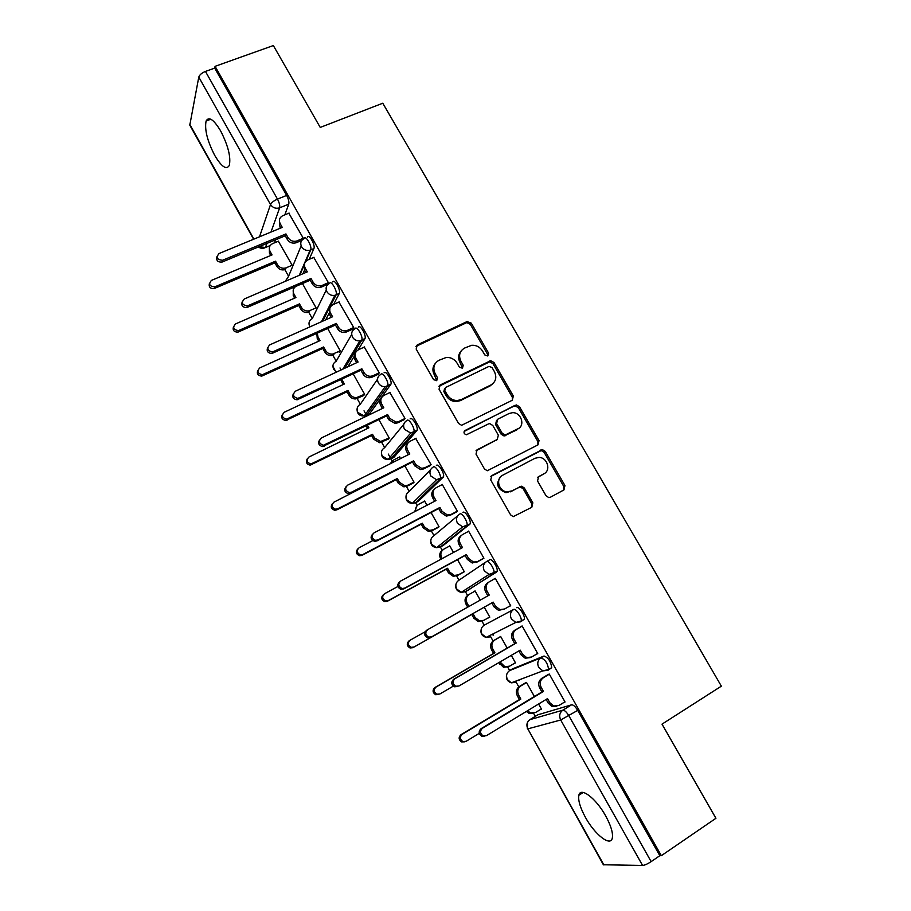 <?xml version="1.0" encoding="UTF-8"?>
<svg xmlns="http://www.w3.org/2000/svg" width="911" height="911" viewBox="0 0 911 911"><rect width="100%" height="100%" fill="white"/><g stroke="black" fill="none" stroke-linecap="round" stroke-linejoin="round"><path stroke-width="1.37" d="M487.818 355.985L488.569 353.092L471.294 323.154L466.967 321.617L417.329 344.87L416.156 349.05L433.568 379.614L436.676 380.684L437.485 377.723L435.23 373.761C432.588 367.919 433.818 363.432 438.897 360.312L446.322 357.431C450.945 357.26 454.555 359.196 457.14 363.238L459.383 367.167L462.458 368.238L463.232 365.311L460.989 361.382C458.347 355.597 459.531 351.168 464.53 348.082L471.682 345.28C476.294 345.053 479.915 346.966 482.534 351.031L484.777 354.926L487.818 355.985M487.784 355.996L487.556 354.242L470.327 324.362L466.831 322.585L415.906 346.419M436.79 380.627L434.331 374.888L435.23 373.761M462.503 368.215L460.032 362.532L460.989 361.382M605.644 815.869C595.976 798.23 580.432 786.569 578.872 795.257C577.961 800.268 580.159 807.647 585.454 817.406C594.746 834.544 610.575 847.048 612.306 838.086C613.205 833.098 610.985 825.696 605.644 815.869M220.61 130.854C213.686 119.443 208.847 116.164 206.102 121.004C204.428 129.464 207.309 140.954 214.757 155.462C221.624 166.918 226.486 170.22 229.333 165.358C231.018 157.045 228.103 145.544 220.61 130.854M548.228 670.166L551.713 667.672C550.916 661.545 548.354 657.662 544.026 656.011L512.324 668.97M546.019 495.755L548.718 497.554L550.403 497.224L563.966 489.902L564.957 485.552L545.256 451.4L542.375 449.59L491.826 475.576L490.733 479.972L510.593 514.852L513.223 516.651L531.808 507.268L532.844 502.849L524.36 488.023L521.616 486.212L511.652 490.961L507.074 491.838C498.704 491.439 495.322 478.594 502.667 475.235L534.973 458.29L538.993 457.424C547.363 457.413 551.28 470.372 543.901 473.822L538.583 476.647L537.547 480.997L546.019 495.755M215.076 66.332L273.346 45.55L320.239 127.426L382.779 103.216L721.364 686.165L662.012 724.143L715.932 818.283L661.329 855.68L215.076 66.332L214.7 68.12L205.453 71.422L277.479 199.122C279.37 202.777 280.087 205.681 279.631 207.845L271 232.054M512.289 400.248L513.337 396.046L493.99 362.498L490.687 360.699L440.184 384.966L439.045 389.213L458.54 423.456L461.592 425.289L512.289 400.248M519.509 406.75L539.027 440.594L538.002 444.864L487.271 470.759L484.447 468.937L476.009 454.122L477.113 449.772L497.258 439.455L498.34 435.151L492.783 425.46L489.754 423.638L488.387 423.957L466.375 434.786C463.779 433.83 463.335 432.395 465.054 430.482L516.423 404.94L519.509 406.75L518.427 407.786L537.9 441.55L539.027 440.594M537.832 714.805L571.596 704.807L562.827 710.181C564.547 710.136 566.574 712.003 568.897 715.807L651.149 861.635C647.55 863.97 644.703 865.234 642.585 865.45L603.378 864.767L527.811 728.868L603.925 864.995M284.892 269.702L288.582 276.272M308.055 311.004L312.279 318.543M332.23 354.117L336.193 361.189M339.997 367.964L341.101 369.957M357.169 398.608L360.323 404.222M364.024 410.827L366.541 415.314M366.564 415.359L366.905 415.963M381.698 442.347L384.658 447.62M388.257 454.054L390.933 458.814M390.944 458.848L392.22 461.114M406.443 486.474L409.21 491.416M415.553 502.735L417.136 505.571M431.404 531.011L433.978 535.6M440.377 547.01L442.234 550.324M456.593 575.946L458.973 580.182M465.419 591.683L467.525 595.43M482.021 621.279L484.196 625.162M489.959 635.457L493.045 640.957M507.666 667.034L509.636 670.553M515.615 681.2L518.803 686.894M533.573 713.233L535.315 716.342M661.329 855.68L659.826 855.691L651.149 861.635M214.7 68.12L286.646 195.421C288.536 199.065 289.231 201.969 288.764 204.132L284.813 214.848M280.315 227.021L279.802 228.41M275.612 239.775L274.496 242.827M253.6 239.251L189.795 125.149L198.78 77.116C199.555 74.839 201.786 72.937 205.453 71.422M302.942 239.24L303.329 238.295L288.833 213.197M327.334 284.483L328.415 282.74L313.76 257.403M352.557 329.201L353.73 327.596L338.915 302.031M339.211 352.386L340.281 350.917L327.687 328.507M378.031 374.341L379.283 372.872L364.286 347.068M363.489 395.636L364.651 394.304L353.172 373.863M403.732 419.903L405.076 418.57L389.885 392.55M458.54 400.43L456.513 401.432M387.995 439.273L389.236 438.066L378.885 419.652M429.673 465.885L431.119 464.701L415.689 438.464M400.715 458.506L399.337 457.117M412.717 483.308L414.038 482.226L404.848 465.874M455.864 512.301L457.39 511.265L442.199 484.345L441.664 484.857M426.974 505.263L424.594 501.027L424.082 501.517M437.667 527.731L439.068 526.786L431.062 512.54M482.295 559.16L483.923 558.261L468.584 531.09L467.673 531.808M453.484 552.465L449.715 545.757L448.85 546.441M462.834 572.563L464.314 571.755L457.516 559.639M508.998 606.487L510.707 605.724L495.231 578.291L493.648 579.271L495.277 578.371M480.256 600.121L475.075 590.897L473.629 591.797L475.109 590.977M488.239 617.817L489.788 617.1M488.307 617.943L489.799 617.123L484.231 607.193M509.078 606.612L510.695 605.69M536.442 654.178L537.752 653.631L522.117 625.937L520.523 626.916M507.199 648.097L500.651 636.447L499.205 637.347M514.271 663.436L515.524 662.912L511.287 655.362M564.251 702.244L565.048 701.994L549.265 674.038L547.579 674.869M534.393 696.505L526.478 682.407L524.941 683.182M484.117 625.208L513.588 609.47C515.808 607.842 522.356 617.909 521.138 621.063L520.568 621.826L515.82 622.429L511.367 618.911C509.602 614.959 510.342 611.816 513.588 609.47L484.117 625.208C481.042 627.428 480.325 630.389 481.965 634.102L486.132 637.381L490.619 636.812L488.626 636.129M486.69 561.461L489.685 559.809C491.803 557.919 498.363 568.111 497.087 571.322L468.311 590.077L465.339 591.729L463.255 591.034M462.902 512.403C464.917 510.24 471.477 520.58 470.156 523.859L443.27 545.45L440.298 547.055L438.18 546.406M436.38 465.441C438.282 463.004 444.864 473.526 443.498 476.852L418.456 501.221L415.473 502.781L413.412 502.246M410.098 418.923C411.897 416.202 418.491 426.929 417.09 430.299L393.871 457.39L390.865 458.893L388.929 458.529M384.066 372.85C385.752 369.832 392.379 380.787 390.933 384.203L369.49 413.936L366.473 415.393L364.742 415.257M358.285 327.197C359.856 323.895 366.507 335.077 365.026 338.539L358.114 349.938M355.074 354.914L347.786 366.848M332.743 281.977C334.2 278.379 340.885 289.823 339.359 293.319L333.677 304.354M329.053 313.316L325.683 319.841M307.428 237.179C308.772 233.262 315.502 244.991 313.942 248.521L309.216 259.35M304.536 270.055L302.919 273.755M292.192 265.306L278.356 241.221M540.713 709.35L541.476 709.122L538.606 704.009M517.881 680.346L519.065 680.54M520.659 621.78L524.269 619.264C525.499 616.098 518.951 606.054 516.719 607.683M491.746 634.557L493.58 635.104M368.807 414.266L369.49 413.936M580.318 794.324L579.795 793.401M659.826 855.691L577.699 710.386C575.376 706.594 573.338 704.738 571.596 704.807M316.128 307.918L302.452 283.56M461.08 351.042C458.199 354.379 457.857 358.217 460.032 362.532M435.287 363.443C432.497 366.826 432.178 370.64 434.331 374.888M512.369 400.202L512.267 397.105L492.976 363.637L489.674 361.838L438.863 386.321M492.008 367.463L488.968 366.404L445.559 387.517L444.762 390.489L447.153 394.679C449.556 398.517 452.938 400.464 457.299 400.544L461.319 399.565L490.949 384.954C495.891 381.8 497.042 377.348 494.377 371.586L492.008 367.463M444.557 388.655L443.839 391.582L444.762 390.489M492.919 383.622L489.936 386.036L460.362 400.624L456.354 401.603C451.993 401.523 448.622 399.576 446.219 395.761L443.839 391.582M537.866 444.932L537.9 441.55M497.315 439.432L476.009 450.786M464.132 431.461L515.17 405.247M517.892 428.899C525.545 425.46 521.103 412.182 512.494 412.683L509.044 413.514L497.691 419.254L496.62 423.513L502.166 433.203L505.138 435.014L518.928 428.261M496.552 420.313L495.573 424.526L496.62 423.513M516.81 429.89L504.079 435.993L501.118 434.183L495.573 424.526M518.427 407.786L515.341 405.976L514.1 406.283M544.368 473.549L537.684 477.41M500.788 476.624C495.39 483.787 497.121 489.139 506.004 492.692L511.652 490.961M531.466 507.45L531.717 503.681L523.244 488.888L520.511 487.089L518.849 487.408L510.559 491.815M563.545 490.118L563.761 486.406L544.118 452.334L541.236 450.535L490.824 476.453M286.191 267.8L285.2 269.599C281.715 270.51 278.948 269.44 276.876 266.411L274.894 262.88L275.543 261.184L277.525 264.737C279.597 267.777 282.387 268.836 285.872 267.925L292.169 265.26M278.607 241.119L272.617 243.613C269.405 245.366 268.551 247.951 270.055 251.39L272.036 254.921L211.443 280.394C208.3 284.243 209.428 286.396 214.837 286.851L275.543 261.184M274.894 262.88L214.358 288.491C210.225 288.787 208.585 287.079 209.416 283.367M270.749 255.467L269.428 253.099L269.36 247.61M289.106 213.083L282.865 215.645C279.506 217.444 278.618 220.132 280.201 223.707L282.273 227.397L219.061 253.52C215.782 257.506 216.966 259.749 222.614 260.25L285.952 233.922L288.024 237.623C290.199 240.789 293.103 241.916 296.747 240.994L296.007 242.816C292.374 243.738 289.482 242.622 287.318 239.456L285.245 235.778L222.09 262.061C217.752 262.322 216.032 260.523 216.943 256.651M280.861 227.978L279.506 225.586L279.449 219.836M301.792 240.402L296.337 242.69M303.306 238.249L297.077 240.857M285.952 233.922L285.245 235.778M310.15 310.492L308.487 312.371C305.196 312.974 302.611 311.869 300.744 309.034L298.751 305.47L299.468 303.887L301.461 307.462C303.34 310.309 305.925 311.425 309.228 310.822L316.094 307.861M333.722 299.503L333.221 298.603M295.745 286.464C293.103 288.388 292.488 290.905 293.923 294.002L295.927 297.567L235.505 323.952C232.373 327.584 233.375 329.805 238.511 330.602L299.468 303.887M298.751 305.47L237.953 332.128C233.945 332.06 232.453 330.249 233.501 326.696M294.64 298.136L293.228 295.608L293.296 289.766M334.303 353.57L333.483 355.017L331.98 355.484C328.905 355.814 326.514 354.664 324.828 352.033L322.813 348.435L323.599 346.966L325.614 350.576C327.322 353.217 329.714 354.379 332.788 354.037L340.247 350.849M317.267 333.198L318.007 336.99L320.023 340.6L259.783 367.896C256.686 371.335 257.562 373.601 262.402 374.694L323.599 346.966M322.813 348.435L261.776 376.106C257.881 375.708 256.56 373.795 257.836 370.378M318.748 341.17L317.233 338.482L316.846 333.38M314.044 257.278L307.827 259.931C304.49 261.787 303.614 264.52 305.208 268.141L307.303 271.865L244.285 298.979C241.016 302.748 242.075 305.06 247.439 305.914L311.015 278.459L313.111 282.194C315.081 285.154 317.78 286.327 321.219 285.724L322.175 285.394L320.41 287.421C316.982 288.035 314.284 286.863 312.325 283.902L310.23 280.189L246.835 307.588C242.611 307.497 241.062 305.584 242.189 301.871M305.891 272.48L304.445 269.895L304.525 263.791M327.63 284.357L321.355 287.09M328.381 282.683L322.175 285.394M311.015 278.459L310.23 280.189M339.222 301.894L333.027 304.638C329.691 306.551 328.837 309.341 330.454 312.997L332.572 316.755L269.736 344.87C266.524 348.435 267.435 350.803 272.491 351.976L336.318 323.405L338.436 327.174C340.213 329.93 342.718 331.149 345.929 330.807L347.501 330.329L346.613 331.911L345.041 332.39C341.83 332.72 339.336 331.513 337.56 328.757L335.453 325.011L271.808 353.514C267.709 353.069 266.342 351.054 267.709 347.49M331.16 317.381L329.611 314.625L329.873 308.112M352.899 329.053L346.613 331.911M353.696 327.527L347.501 330.329M336.318 323.405L335.453 325.011M363.853 395.465L355.7 398.927C352.853 399.029 350.655 397.856 349.118 395.408L347.08 391.776L347.945 390.432L349.983 394.076C351.532 396.536 353.73 397.708 356.588 397.606L364.605 394.212M341.796 379.192L344.347 384.009L284.278 412.239C281.237 415.507 281.989 417.807 286.532 419.162L347.945 390.432M347.08 391.776L285.826 420.449C282.046 419.72 280.907 417.716 282.421 414.425M343.071 384.601L340.737 379.693M388.416 439.068L379.671 442.712L373.624 439.17L371.574 435.515L372.508 434.296L374.569 437.963L380.627 441.505L389.179 437.975M367.44 425.232L368.875 427.806L309 456.992C306.028 460.089 306.654 462.435 310.913 463.995L372.508 434.296M371.574 435.515L310.139 465.157C306.449 464.12 305.504 462.025 307.28 458.848M367.6 428.421L366.165 425.847M413.252 483.035L407.058 486.201L403.903 486.85L398.358 483.331L396.285 479.641L397.298 478.537L399.382 482.249L404.94 485.779L408.094 485.13L413.97 482.124M399.804 456.878L393.905 459.839L390.944 463.414M393.438 471.647L333.95 502.155C331.035 505.115 331.57 507.473 335.555 509.226L337.651 508.85L397.298 478.537M396.285 479.641L336.797 509.875L334.701 510.251C331.092 508.907 330.329 506.71 332.413 503.658M390.238 463.767L391.673 461.82M364.639 346.909L358.456 349.767C355.142 351.737 354.299 354.573 355.939 358.274L358.069 362.054L295.437 391.195C292.272 394.588 293.069 396.991 297.806 398.426L361.849 368.773L363.99 372.576C365.607 375.138 367.907 376.38 370.891 376.277L373.077 375.696L372.098 377.143L369.923 377.723C366.939 377.826 364.651 376.596 363.034 374.034L360.904 370.242L297.043 399.838C293.069 399.052 291.884 396.945 293.49 393.518M356.668 362.715L355.005 359.765C353.73 357.237 353.901 354.914 355.506 352.808M378.407 374.159L372.098 377.143M379.238 372.781L373.077 375.696M361.849 368.773L360.904 370.242M390.284 392.356L384.123 395.306C380.821 397.344 380.001 400.225 381.652 403.96L383.804 407.786L321.389 437.975C318.292 441.197 318.952 443.634 323.405 445.285L387.619 414.573L389.783 418.4L396.114 422.123L398.881 421.486L397.822 422.795L395.067 423.433L388.746 419.732L386.594 415.906L322.551 446.561C318.679 445.445 317.688 443.236 319.579 439.945M382.415 408.47L380.65 405.327C379.272 402.56 379.545 400.077 381.447 397.891M404.177 419.675L397.822 422.795M405.019 418.468L398.881 421.486M387.619 414.573L386.594 415.906M416.168 438.225L410.041 441.277C406.75 443.372 405.942 446.31 407.616 450.091L409.791 453.951L347.581 485.187C344.552 488.273 345.121 490.733 349.277 492.578L351.475 492.191L413.64 460.795L415.826 464.667L421.634 468.368L424.925 467.696L423.786 468.88L420.506 469.552L414.71 465.863L412.535 462.002L350.53 493.318L348.344 493.705C344.563 492.27 343.766 489.959 345.975 486.793M408.401 454.646L406.522 451.321C405.053 448.269 405.441 445.616 407.684 443.372M430.231 465.601L423.786 468.88M431.051 464.587L424.925 467.696M413.64 460.795L412.535 462.002M438.43 527.321L432.019 530.726L428.398 531.375L423.308 527.89L421.224 524.167L422.317 523.199L424.412 526.934L429.514 530.418L433.135 529.769L439 526.66M424.697 501.198L418.821 504.25C416.293 505.764 415.302 508.042 415.826 511.071M372.781 540.587L359.128 547.727C356.292 550.586 356.736 552.954 360.46 554.845L362.863 554.492L422.317 523.199M421.224 524.167L361.929 555.391L359.538 555.744C355.985 554.07 355.427 551.781 357.841 548.866M414.676 511.675L416.987 505.753M442.302 484.527L436.187 487.681C432.919 489.845 432.133 492.828 433.818 496.654L436.016 500.549L374.034 532.867C371.073 535.839 371.551 538.321 375.457 540.303L377.963 539.938L439.911 507.461L442.108 511.367L447.438 515.022L451.218 514.362L450 515.398L446.219 516.059L440.901 512.426L438.715 508.52L376.938 540.929L374.432 541.293C370.709 539.506 370.117 537.114 372.679 534.085M434.627 501.266L432.645 497.748C431.074 494.377 431.609 491.553 434.251 489.275M456.662 511.88L450 515.398M457.322 511.128L451.218 514.362M439.911 507.461L438.715 508.52M464.314 571.744L457.208 575.65L453.166 576.276L448.497 572.86L446.39 569.102L447.552 568.248L449.67 572.028L454.35 575.445L458.404 574.818L464.246 571.618M449.806 545.917L443.964 549.071C440.833 551.212 440.081 554.127 441.71 557.817L442.154 558.602M397.868 586.502L384.544 593.733C381.766 596.489 382.13 598.869 385.649 600.873L388.314 600.554L447.552 568.248M446.39 569.102L387.289 601.317L384.636 601.647C381.14 599.643 380.775 597.274 383.542 594.519M440.89 559.286L440.56 558.694C438.965 555.141 439.637 552.271 442.587 550.096M468.687 531.261L462.594 534.529C459.338 536.75 458.563 539.79 460.283 543.651L462.492 547.591L400.738 581.002C397.856 583.883 398.244 586.377 401.922 588.483L404.7 588.142L466.421 554.56L468.641 558.511L473.549 562.098L477.774 561.461L472.24 562.998L467.354 559.422L465.145 555.494L403.584 588.984L400.817 589.326C397.15 587.219 396.763 584.737 399.644 581.867M461.114 548.342L459.019 544.619C457.333 540.883 458.039 537.889 461.137 535.622M483.912 558.272L476.453 562.36M483.843 558.124L477.774 561.461M466.421 554.56L465.145 555.494M483.912 620.289L478.207 621.564L473.902 618.227L471.773 614.435L473.025 613.718L475.155 617.521L479.471 620.869L483.912 620.289L489.719 616.975M475.155 591.045L469.324 594.291C466.216 596.5 465.475 599.461 467.127 603.184L468.96 606.464M425.061 631.813L410.189 640.16C407.479 642.847 407.786 645.239 411.1 647.334L413.993 647.038L473.025 613.718M471.773 614.435L412.899 647.675L410.007 647.96C406.705 645.876 406.408 643.496 409.107 640.809L410.007 640.274M467.707 607.159L465.897 603.936C464.257 600.224 464.986 597.263 468.095 595.065L468.823 594.61M495.311 578.439L489.253 581.822C486.007 584.11 485.256 587.208 486.986 591.102L489.23 595.077L427.714 629.615C424.89 632.416 425.209 634.921 428.682 637.119L431.712 636.823L493.193 602.125L495.436 606.111L499.945 609.607L504.569 609.003L498.556 610.37L494.058 606.885L491.826 602.911L430.504 637.518L427.487 637.814C424.025 635.627 423.706 633.134 426.519 630.332L427.521 629.729M487.852 595.851L485.643 591.922C483.912 588.039 484.663 584.953 487.897 582.676L488.717 582.152M510.627 605.564L504.569 609.003M493.193 602.125L491.826 602.911M508.224 666.761L503.521 667.273L498.795 662.673M500.037 661.944L504.865 666.704L509.636 666.157L515.432 662.752M500.731 636.584L494.935 639.932C491.826 642.198 491.109 645.216 492.771 648.974L494.924 652.811L436.084 687.019C433.431 689.65 433.682 692.053 436.813 694.216L439.911 693.966L453.325 686.131M438.738 694.467L435.652 694.717C432.52 692.554 432.269 690.151 434.911 687.532L493.603 653.415L491.462 649.589C489.799 645.842 490.517 642.836 493.614 640.581L494.935 639.932M500.686 636.493L493.614 640.581M493.603 653.415L494.924 652.811M522.197 626.073L516.161 629.569C512.927 631.927 512.198 635.069 513.952 639.021L516.218 643.029L514.772 643.69L512.517 639.693C510.764 635.764 511.492 632.621 514.715 630.275L522.151 625.982M530.111 657.651L525.169 658.197L521.012 654.793L518.849 650.944M457.686 686.518L454.452 686.78C451.173 684.514 450.911 682.009 453.655 679.264L514.772 643.69M516.218 643.029L454.942 678.706C452.186 681.451 452.46 683.956 455.739 686.234L458.973 685.983L520.215 650.135L522.481 654.155L526.649 657.571L531.625 657.013L537.649 653.46M526.547 682.544L520.762 685.994C517.676 688.317 516.97 691.381 518.666 695.184L520.83 699.056L462.207 734.323C459.622 736.908 459.827 739.311 462.811 741.543L466.079 741.338L479.3 733.344M527.492 710.762L530.532 712.96L535.611 712.459L541.373 708.952M533.516 713.233L529.109 713.393L526.307 711.48M464.553 741.839L461.558 741.896C458.575 739.675 458.381 737.272 460.955 734.699L519.429 699.534L517.266 695.674C515.592 691.87 516.286 688.818 519.372 686.507L520.762 685.994M525.818 682.658L519.372 686.507M519.429 699.534L520.83 699.056M549.344 674.174L543.32 677.773C540.121 680.198 539.403 683.398 541.18 687.384L543.457 691.438L541.92 691.961L539.654 687.919C537.877 683.945 538.595 680.745 541.794 678.331L548.49 674.322M556.723 706.298L552.089 706.469L548.228 703.155L546.133 699.443M484.88 736.145L481.714 736.225C478.594 733.89 478.377 731.374 481.065 728.686L541.92 691.961M543.457 691.438L482.443 728.265C479.744 730.975 479.972 733.492 483.092 735.837L486.52 735.621L547.5 698.612L549.788 702.677L553.649 706.002L558.944 705.49L564.945 701.812M487.556 354.242L488.569 353.092M436.574 378.839L437.485 377.723M462.276 366.438L463.232 365.311M509.34 670.724L540.906 657.856C545.222 659.518 547.784 663.413 548.593 669.539L547.955 670.337L542.854 670.883L538.743 667.467C536.955 663.47 537.672 660.27 540.906 657.856L544.026 656.011M512.506 668.856L509.556 670.598C506.493 672.876 505.799 675.882 507.461 679.629L511.31 682.829L516.116 682.305L514.316 681.69M538.173 714.6L529.872 719.667L562.827 710.181C559.593 712.675 558.887 715.955 560.698 719.997L527.811 728.868C526.125 725.076 526.82 722.013 529.872 719.667L529.507 719.906M642.585 865.45L560.698 719.997L577.699 710.386M288.764 204.132L279.631 207.845C275.862 208.949 272.822 207.856 270.51 204.542L198.78 77.116M266.957 243.385L265.488 247.507L264.338 248.008M258.394 246.949C260.614 248.566 262.972 248.749 265.488 247.507L270.203 245.537L265.488 247.496L258.975 246.71M259.51 236.803L270.51 204.542C271.489 202.572 273.812 200.762 277.479 199.122L286.646 195.421M189.67 124.203L253.918 239.115M496.597 572.04L465.339 591.729L461.217 592.344L456.696 588.984C455.079 585.306 455.807 582.391 458.893 580.239L485.62 562.167M469.746 524.52L466.591 526.205L440.298 547.055L436.574 547.693L431.655 544.266C430.049 540.633 430.801 537.763 433.909 535.668L457.823 515.683M443.156 477.444L439.99 479.072L415.473 502.781L412.193 503.419L406.841 499.945C405.258 496.347 406.021 493.523 409.141 491.484L430.539 469.769M416.817 430.812L413.64 432.395L390.865 458.893L388.086 459.52L382.256 456.024C380.684 452.46 381.458 449.681 384.59 447.7L403.789 424.31M390.717 384.624L387.528 386.15L366.473 415.393L364.229 415.985L357.875 412.489C356.326 408.959 357.123 406.226 360.255 404.302L377.518 379.238M364.878 338.869L361.667 340.338L344.745 368.26M336.558 372.075L333.711 369.331C332.173 365.846 332.993 363.159 336.136 361.28L351.692 334.485M339.268 293.536L336.057 294.948L322.608 321.207M309.945 326.878L309.763 326.559C308.248 323.098 309.068 320.467 312.234 318.645L326.263 290.04M313.896 248.623L310.674 249.99L305.709 261.468M303.648 266.228L299.821 275.088M294.709 286.908L293.456 287.625M294.993 286.999L293.091 287.614M285.245 281.362L288.536 276.375L301.154 245.879M304.206 238.523C305.527 234.628 312.268 246.357 310.719 249.887L310.127 250.195C306.529 251.003 303.67 249.853 301.564 246.733C299.958 243.1 300.835 240.367 304.206 238.523M329.52 283.378C330.966 279.779 337.662 291.235 336.148 294.731L334.884 295.335C331.502 295.847 328.848 294.652 326.935 291.736C325.307 288.07 326.172 285.28 329.52 283.378M355.085 328.655C356.634 325.352 363.295 336.558 361.826 340.008L359.891 340.851C356.725 341.101 354.277 339.871 352.534 337.161C350.894 333.449 351.737 330.613 355.085 328.655M380.878 374.353C382.552 371.346 389.168 382.313 387.744 385.729L385.148 386.754C382.221 386.788 379.967 385.535 378.384 383.007C376.721 379.261 377.553 376.38 380.878 374.353M406.921 420.495C408.697 417.773 415.302 428.512 413.913 431.882L410.69 433.044L404.473 429.297C402.799 425.505 403.607 422.579 406.921 420.495M433.203 467.058C435.094 464.621 441.676 475.166 440.332 478.491L436.517 479.744L430.823 476.02C429.115 472.194 429.912 469.211 433.203 467.058M459.748 514.077C461.74 511.914 468.311 522.276 467.001 525.545L462.651 526.865L457.413 523.199C455.694 519.327 456.468 516.286 459.748 514.077M486.542 561.54C488.649 559.661 495.197 569.853 493.933 573.076L489.082 574.42L484.265 570.833C482.511 566.915 483.274 563.818 486.542 561.54M416.475 346.055L417.329 344.87M466.011 322.836L466.967 321.617M470.327 324.362L471.294 323.154M439.273 386.07L440.184 384.966M488.649 362.123L489.651 360.984M492.976 363.637L493.99 362.498M512.267 397.105L513.337 396.046M446.219 395.761L447.153 394.679M460.362 400.624L461.319 399.565M489.936 386.036L490.949 384.954M476.111 450.717L477.113 449.772M496.222 440.434L497.258 439.455M464.143 431.415L465.054 430.482M501.118 434.183L502.166 433.203M505.491 435.686L506.55 434.695M537.82 477.239L538.583 476.647M542.762 474.711L543.901 473.822M518.849 487.408L519.953 486.542M523.244 488.888L524.36 488.023M531.717 503.681L532.844 502.849M490.835 476.43L491.826 475.576M539.779 450.854L540.918 449.909M544.118 452.334L545.256 451.4M563.761 486.406L564.957 485.552M276.876 266.411L277.525 264.737M269.428 253.099L270.055 251.39M214.495 288.445L214.973 286.794M280.201 223.707L279.506 225.586M288.024 237.623L287.318 239.456M222.762 260.193L222.238 262.004M300.744 309.034L301.461 307.462M293.228 295.608L293.923 294.002M238.511 331.934L239.069 330.408M324.828 352.033L325.614 350.576M317.233 338.482L318.007 336.99M262.755 375.81L263.381 374.41M305.208 268.141L304.445 269.895M313.111 282.194L312.325 283.902M248.02 305.72L247.416 307.394M330.454 312.997L329.611 314.625M338.436 327.174L337.56 328.757M273.516 351.669L272.822 353.217M349.118 395.408L349.983 394.076M357.795 398.358L358.683 397.037M341.466 381.743L342.308 380.377M287.204 420.096L287.91 418.809M373.624 439.17L374.569 437.963M382.313 442.086L383.28 440.878M311.892 464.781L312.667 463.631M398.358 483.331L399.382 482.249M407.058 486.201L408.094 485.13M336.797 509.875L337.651 508.85M355.939 358.274L355.005 359.765M363.99 372.576L363.034 374.034M299.252 398.061L298.478 399.474M381.652 403.96L380.65 405.327M389.783 418.4L388.746 419.732M325.238 444.898L324.384 446.174M407.616 450.091L406.522 451.321M415.826 464.667L414.71 465.863M351.475 492.191L350.53 493.318M423.308 527.89L424.412 526.934M432.019 530.726L433.135 529.769M361.929 555.391L362.863 554.492M433.818 496.654L432.645 497.748M442.108 511.367L440.901 512.426M377.963 539.938L376.938 540.929M448.497 572.86L449.67 572.028M457.208 575.65L458.404 574.818M440.56 558.694L441.71 557.817M387.289 601.317L388.314 600.554M460.283 543.651L459.019 544.619M468.641 558.511L467.354 559.422M404.7 588.142L403.584 588.984M473.902 618.227L475.155 617.521M465.897 603.936L467.127 603.184M412.899 647.675L413.993 647.038M486.986 591.102L485.643 591.922M495.436 606.111L494.058 606.885M431.712 636.823L430.504 637.518M499.547 664.017L500.879 663.447M491.462 649.589L492.771 648.974M434.911 687.532L436.084 687.019M513.952 639.021L512.517 639.693M516.161 629.569L514.715 630.275M522.481 654.155L521.012 654.793M454.942 678.706L453.655 679.264M517.266 695.674L518.666 695.184M460.955 734.699L462.207 734.323M541.18 687.384L539.654 687.919M543.32 677.773L541.794 678.331M549.788 702.677L548.228 703.155M482.443 728.265L481.065 728.686M583.222 792.456L578.872 795.257M210.862 119.227L206.102 121.004M313.942 248.521L310.127 250.195L299.286 275.316M294.185 287.136L292.499 287.865M339.359 293.319L334.884 295.335L321.412 321.754M365.026 338.539L359.891 340.851L342.798 369.16M390.933 384.203L385.148 386.754L364.229 415.985C359.481 416.111 357.089 413.856 357.055 409.221M417.09 430.299L410.69 433.044L388.086 459.52C383.474 459.338 381.253 456.969 381.436 452.448M443.498 476.852L436.517 479.744L412.193 503.419C407.695 502.94 405.646 500.469 406.033 496.017M470.156 523.859L462.651 526.865L436.574 547.693C432.156 546.93 430.254 544.334 430.88 539.927M497.087 571.322L489.082 574.42L461.217 592.344C456.844 591.307 455.101 588.586 455.978 584.167M524.269 619.264L521.138 621.063L515.82 622.429L486.132 637.381C481.771 636.072 480.165 633.202 481.338 628.761M551.713 667.672L548.593 669.539L542.854 670.883L511.31 682.829C506.915 681.234 505.468 678.183 506.971 673.696M308.977 323.804L309.615 327.026M332.914 366.336L336.079 372.292M527.526 722.298L527.389 728.88M466.831 322.585L467.787 321.367M489.674 361.838L490.687 360.699M456.354 401.603L457.299 400.544M504.079 435.993L505.138 435.014M515.341 405.976L516.423 404.94M506.004 492.692L507.074 491.838M520.511 487.089L521.616 486.212M541.236 450.535L542.375 449.59M285.2 269.599L285.872 267.925M214.358 288.491L214.837 286.851M296.747 240.994L296.007 242.816M222.614 260.25L222.09 262.061M308.487 312.371L309.228 310.822M237.953 332.128L238.511 330.602M331.98 355.484L332.788 354.037M261.776 376.106L262.402 374.694M321.219 285.724L320.41 287.421M247.439 305.914L246.835 307.588M345.929 330.807L345.041 332.39M272.491 351.976L271.808 353.514M355.7 398.927L356.588 397.606M285.826 420.449L286.532 419.162M379.671 442.712L380.627 441.505M310.139 465.157L310.913 463.995M403.903 486.85L404.94 485.779M334.701 510.251L335.555 509.226M370.891 376.277L369.923 377.723M297.806 398.426L297.043 399.838M396.114 422.123L395.067 423.433M323.405 445.285L322.551 446.561M421.634 468.368L420.506 469.552M349.277 492.578L348.344 493.705M428.398 531.375L429.514 530.418M359.538 555.744L360.46 554.845M447.438 515.022L446.219 516.059M375.457 540.303L374.432 541.293M453.166 576.276L454.35 575.445M384.636 601.647L385.649 600.873M473.549 562.098L472.24 562.998M401.922 588.483L400.817 589.326M478.207 621.564L479.471 620.869M410.007 647.96L411.1 647.334M499.945 609.607L498.556 610.37M428.682 637.119L427.487 637.814M503.521 667.273L504.865 666.704M435.652 694.717L436.813 694.216M526.649 657.571L525.169 658.197M455.739 686.234L454.452 686.78M529.109 713.393L530.532 712.96M461.558 741.896L462.811 741.543M553.649 706.002L552.089 706.469M483.092 735.837L481.714 736.225"/></g></svg>
